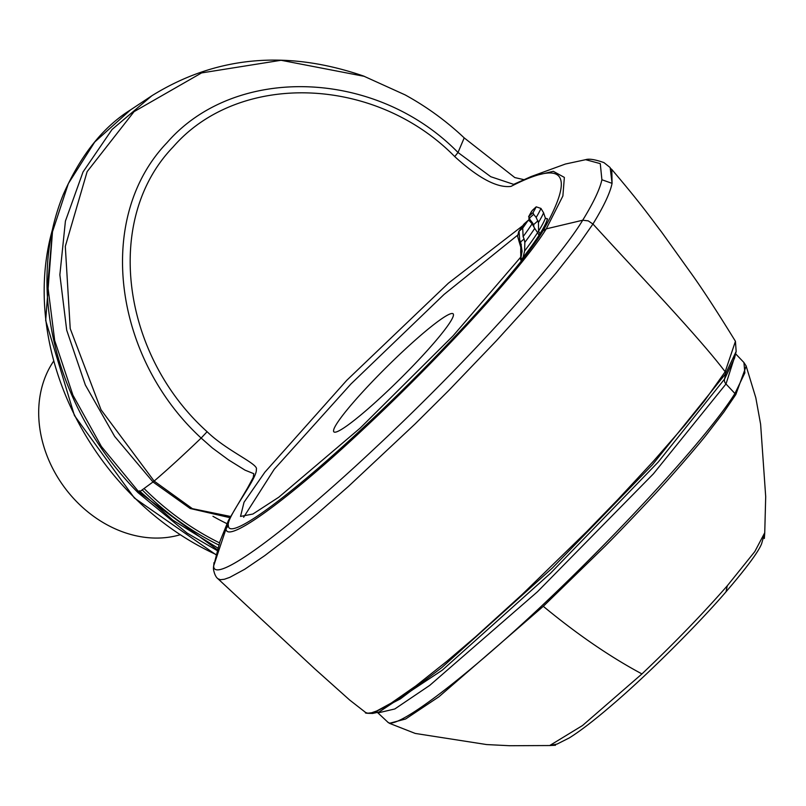 <?xml version="1.0" encoding="UTF-8"?>
<svg xmlns="http://www.w3.org/2000/svg" width="806" height="806" viewBox="0 0 806 806"><rect width="100%" height="100%" fill="white"/><g stroke="black" fill="none" stroke-linecap="round" stroke-linejoin="round"><path stroke-width="1.21" d="M453.143 313.836A83.895 8.957 -44.7 0 0 387.202 366.478A83.895 8.957 -44.7 0 0 333.875 431.865A83.895 8.957 -44.7 0 0 399.806 379.213A83.895 8.957 -44.7 0 0 453.143 313.836M521.119 256.681L452.962 335.981L360.201 428.067L278.846 497.171L252.872 514.037L240.52 516.424L244.037 502.249L264.852 472.215L346.761 380.311L448.438 283.148L522.953 225.559M520.626 259.955L520.787 254.011L522.087 251.18L520.797 247.261L520.676 252.389A5.592 1.491 4.4 0 1 522.036 251.543L520.626 259.955L523.074 257.487A221.771 23.676 -44.7 0 0 539.013 235.251L539.98 233.73L538.569 231.08L538.448 222.537A226.607 24.2 -44.7 0 0 543.597 212.804L545.4 218.204L547.546 218.839L547.032 219.313M543.597 212.804L540.967 208.432A228.471 24.392 135.3 0 1 536.151 217.469L538.448 222.537M523.074 257.487L524.605 251.009L524.837 242.394A226.607 24.2 -44.7 0 0 534.721 228.42L537.602 232.602L538.569 231.08A222.718 23.777 -44.7 0 0 545.4 218.204M524.232 223.846A1.683 0.705 -131.9 0 0 524.172 223.897L524.112 223.957A1.683 0.705 -131.9 0 1 524.172 223.897L528.081 220.411A228.954 24.452 -44.7 0 1 522.721 228.118L523.104 236.621L524.091 238.969L520.616 241.931L522.087 251.18L520.807 247.261M522.721 228.118L519.054 231.241A2.801 2.358 -144.3 0 0 518.742 231.584L517.603 236.259L518.963 241.125A2.801 0.675 -25.3 0 1 519.729 240.168L519.054 231.241L524.112 223.957L528.081 220.411L529.492 220.915L532.131 223.806L534.721 228.42M179.96 534.811A111.863 91.028 -126.1 0 1 40.562 432.983A111.863 91.028 -126.1 0 1 53.589 361.219M454.755 156.616C478.432 178.166 497.161 188.1 510.964 186.408C564.724 158.853 575.434 173.633 543.073 230.748C521.24 267.159 441.799 354.408 366.226 424.853C290.271 496.315 228.32 541.652 228.36 525.552C225.831 517.895 257.92 477.988 256.318 469.404C259.099 464.226 226.758 450.947 207.112 431.714C121.918 355.214 102.916 219.615 173.189 146.883C238.908 71.281 375.002 75.381 454.735 156.586L454.755 156.616M547.546 218.839A221.761 23.676 135.3 0 1 522.5 258.353M727.264 585.811L726.015 591.806C746.618 567.777 758.486 551.757 761.61 543.758L764.743 532.736L754.799 551.596L727.264 585.811C702.5 614.122 674.058 643.49 641.949 673.927L582.516 725.531L549.682 745.55M746.185 366.045L735.848 394.497L723.818 412.158L707.084 433.94C699.366 443.925 673.705 473.676 661.666 486.683C651.812 497.846 616.842 534.569 604.843 546.428L543.294 606.313L438.887 696.797L405.589 719.012L389.419 723.304L387.585 721.944C394.376 731.274 460.045 682.269 539.002 608.47C622.444 530.076 710.026 434.041 735.001 393.378L744.885 372.856L743.918 362.509L746.185 366.045M378.266 712.847L394.809 708.968L429.769 685.352L537.451 591.775L653.394 473.847L725.994 383.978L735.576 353.975M387.626 721.975L377.258 712.272L379.001 712.051L442.323 670.139L550.508 573.257L658.22 462.05L724.534 379.102L734.538 358.146M379.001 712.051L372.715 713.411C366.79 713.401 364.463 713.119 365.712 712.544L367.788 713.199L371.626 712.766L376.815 710.932L391.222 703.074L415.876 685.896L447.018 661.182L475.55 636.811L522.167 594.475L586.758 531.597L617.88 499.529L653.616 460.982L684.294 425.81L704.333 401.076L725.178 371.768L735.435 341.301L736.16 351.426L725.632 373.732L652.306 464.891L552.382 567.998L441.819 667.559L400.36 698.903L372.352 713.481M735.848 394.497L725.994 383.978A5.592 5.088 -148.2 0 1 724.534 379.102L725.632 373.732L725.178 371.768C698.681 336.817 639.773 275.299 592.944 224.018C603.835 206.245 610.213 192.684 612.066 183.335L611.814 169.482L611.069 168.807M217.932 578.748L220.421 579.716L224.39 579.262L229.791 577.358L244.792 569.217L264.761 555.626L289.324 536.816L317.403 513.583L348.504 486.35L415.11 423.926L448.69 390.547L496.284 340.867L525.018 309.242L555.757 273.425L579.574 243.2L592.934 224.038L588.209 220.854L582.708 220.219C557.057 262.947 463.5 365.642 375.122 448.025C286.08 531.809 213.258 585.297 213.671 565.893L213.459 569.207C214.376 573.993 215.867 577.177 217.932 578.748L314.773 668.829L349.663 700.031L365.712 712.544M585.468 159.699L585.64 159.679C589.005 158.52 595.1 159.497 603.946 162.611L610.162 167.557L612.066 183.335L601.901 179.758C599.886 189.138 593.498 202.618 582.718 220.199M229.791 517.654L190.196 508.505L152.999 481.968L139.025 492.194L217.318 549.732M592.934 224.038L588.229 220.874L582.708 220.219L546.256 228.864L562.88 195.989L564.361 177.411L553.319 171.315L531.083 176.564L565.409 164.031L585.64 159.679L600.279 163.638L601.901 179.758M217.086 550.508L187.063 533.068L138.048 492.668L139.025 492.194L101.385 446.484L72.923 395.162L54.697 340.535L47.675 285.092L52.4 232.027L68.349 183.587L94.735 142.007L130.421 109.969L151.921 95.713L112.044 129.484L83.028 171.96L65.417 221.116L59.866 274.816L66.707 330.208L85.345 384.996L114.654 436.419L152.999 481.968L154.067 481.001L101.032 409.77L70.223 328.636L65.306 246.384L87.139 171.638L134.058 111.641L201.571 72.923L281.052 60.279L364.443 76.368M139.297 490.763L172.958 520.213L217.822 548.03M228.36 525.552L226.053 528.776L213.671 565.893L219.967 541.37L228.451 520.394L226.053 528.776C226.164 544.655 288.891 499.418 366.297 426.384C443.169 354.499 523.497 266.061 546.256 228.864L543.073 230.748M230.425 516.434L192.402 508.667L154.137 481.081L152.999 481.968M513.664 184.362L490.753 176.705L458.01 152.485L464.206 137.886L514.802 177.572L523.819 179.627M226.96 523.658A229.438 186.72 -126.1 0 1 212.945 516.303M154.067 481.001L154.137 481.081C168.031 469.163 183.697 454.826 201.147 438.061L212.441 448.035L228.541 459.904L245.054 470.16L253.769 473.676L253.255 477.424L247.492 488.104L228.451 520.394M454.735 156.586L458.01 152.485C376.019 68.641 234.989 64.369 167.003 142.682C94.524 218.134 113.928 357.935 201.147 438.061L207.112 431.714M547.365 219.151L547.395 219.121A221.771 23.676 -44.7 0 1 539.98 233.73M539.013 235.251L537.602 232.602A222.718 23.777 -44.7 0 1 524.605 251.009M524.091 238.969L524.837 242.394M521.371 244.692L520.364 244.984L520.777 247.099L518.963 241.125M519.729 240.168L520.616 241.931L519.92 242.334M537.995 220.743L533.582 224.703L533.864 226.285M532.988 224.854L533.582 224.703L532.464 222.778L529.693 219.262L529.754 217.842L533.673 214.325L536.151 217.469M533.673 214.325L533.038 212.593A228.954 24.452 -44.7 0 0 536.212 206.83L532.282 210.416M529.754 217.842A1.683 0.705 -131.9 0 1 529.068 216.139L532.071 210.709L536.212 206.83L540.967 208.432M532.464 222.778L531.678 223.302L528.867 219.796L529.693 219.262M529.068 216.139L528.867 219.796L529.068 216.139L533.038 212.593M518.742 231.584L523.739 224.38M243.634 517.261L274.262 469.233L350.932 383.999L444.025 294.472L517.593 235.211M142.188 489.887A254.474 207.092 53.9 0 0 218.769 544.997M215.988 554.478A254.474 207.092 -126.1 0 1 48.431 337.341A254.474 207.092 -126.1 0 1 52.36 229.942M543.294 606.313C577.167 634.312 610.051 656.85 641.949 673.927M213.479 567.051L213.671 565.872M219.474 542.841A252.862 205.772 -126.1 0 1 175.093 515.447A252.862 205.772 -126.1 0 1 144.052 488.517M532.131 223.806A228.471 24.392 135.3 0 1 523.104 236.621M726.025 591.806C698.893 623.411 648.014 674.501 611.119 705.814C594.113 720.413 580.179 731.102 569.348 737.883L557.107 744.059L549.742 745.55M764.35 538.479L764.743 532.806M764.743 532.776L765.7 496.687L760.612 424.228L755.816 397.781L746.064 365.733M389.419 723.314L415.231 733.43L486.612 744.563L509.614 745.721L549.813 745.54M549.883 745.54L555.515 745.258M735.616 353.814L743.918 362.509M734.538 358.136L736.16 351.426M735.435 341.301C716.625 310.733 701.411 287.43 689.775 271.41L661.776 232.319C646.614 212.23 639.37 201.974 611.814 169.482M213.419 568.411L214.013 562.588M138.048 492.668C117.464 471.853 100.004 448.64 85.668 423.039C62.808 381.812 50.022 339.094 47.322 294.905C45.479 258.867 50.798 225.418 63.271 194.558C80.519 155.387 102.906 127.187 130.421 109.969M464.196 137.876C446.302 121.011 426.596 106.674 405.075 94.866L363.516 76.026C286.372 49.529 215.847 56.098 151.921 95.713M531.083 176.564L513.966 184.221M520.676 252.389L520.787 254.011M215.927 554.699L134.38 498.007L74.424 415.513L45.67 320.476L52.773 228.108M528.615 216.693L531.527 211.424"/></g></svg>
